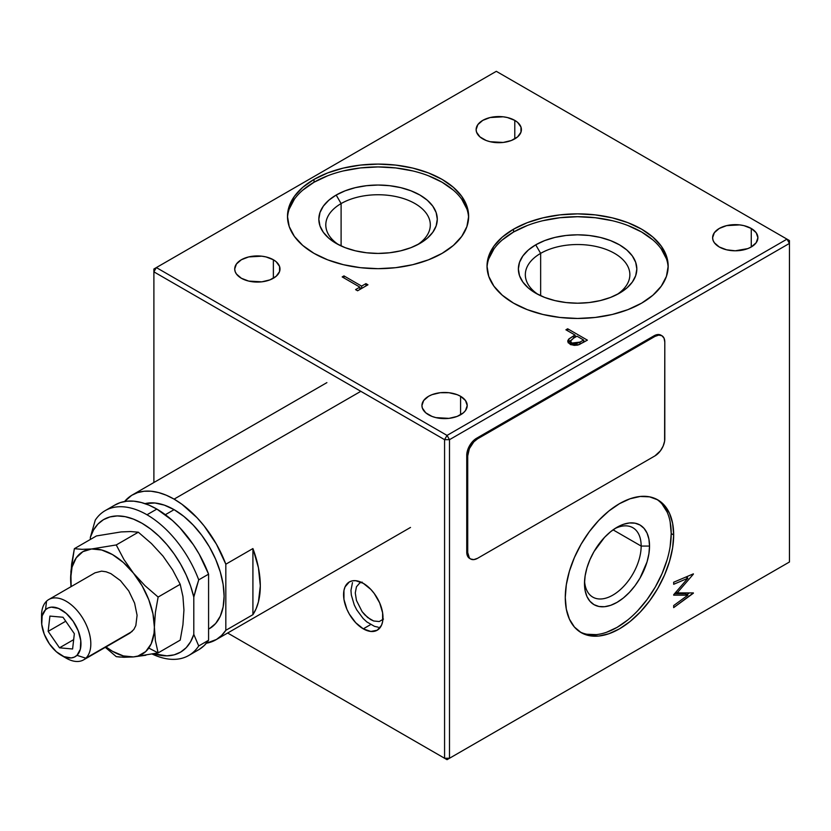 <?xml version="1.0" encoding="UTF-8"?>
<svg xmlns="http://www.w3.org/2000/svg" width="831" height="831" viewBox="0 0 831 831"><rect width="100%" height="100%" fill="white"/><g stroke="black" fill="none" stroke-linecap="round" stroke-linejoin="round"><path stroke-width="1.25" d="M341.105 203.585A52.26 30.165 180 0 1 398.059 197.04A52.26 30.165 180 0 1 430.313 224.921A52.26 30.165 180 0 1 417.318 244.833A52.26 30.165 0 0 0 413.796 202.909A52.26 30.165 0 0 0 341.105 203.585L336.181 195.046A59.23 34.196 180 0 1 419.935 195.046A59.23 34.196 180 0 1 419.935 243.41L410.961 247.659L400.729 250.817L389.614 252.769L378.063 253.424L366.502 252.769L355.398 250.817L345.156 247.659L336.181 243.41L328.816 238.227L323.342 232.316L319.977 225.897L318.834 219.228L319.977 212.559L323.342 206.14L328.816 200.229L336.181 195.046L345.156 190.798L355.398 187.64L366.502 185.697L378.063 185.033L389.614 185.697L400.729 187.64L410.961 190.798L419.935 195.046L427.3 200.229L432.774 206.14L436.15 212.559L437.283 219.228L436.15 225.897L432.774 232.316L427.3 238.227L419.935 243.41A59.23 34.196 180 0 1 336.181 243.41A59.23 34.196 180 0 1 336.181 195.046L341.105 203.585A52.26 30.165 0 0 0 338.799 244.833A52.26 30.165 180 0 1 325.804 224.921A52.26 30.165 180 0 1 341.105 203.585L341.105 245.955L341.105 203.585M468.601 217.805A90.579 52.291 0 0 0 411.584 170.646A90.579 52.291 0 0 0 314.014 182.249L314.014 179.403A90.579 52.291 180 0 1 412.727 168.07A90.579 52.291 180 0 1 468.642 216.382A90.579 52.291 180 0 1 442.113 253.362A90.579 52.291 180 0 1 343.4 264.694A90.579 52.291 180 0 1 287.484 216.382A90.579 52.291 180 0 1 314.014 179.403L314.014 182.249A90.579 52.291 0 0 0 287.516 217.805M363.282 628.838A27.87 16.09 60 0 1 345.073 604.272A27.87 16.09 60 0 1 349.342 581.939A27.87 16.09 60 0 1 363.282 583.32A27.87 16.09 60 0 1 381.491 607.887A27.87 16.09 60 0 1 377.212 630.22A27.87 16.09 60 0 1 363.282 628.838L370.668 624.569L363.282 628.838L355.741 622.751L349.342 614.13L346.891 609.258L343.951 599.359L343.951 590.477L345.073 586.863L349.342 581.939L352.334 580.838L355.741 580.703L363.282 583.32L370.823 589.408L374.23 593.479L379.663 602.901L382.613 612.8L382.613 621.681L381.491 625.296L377.212 630.22L370.823 631.456L363.282 628.838M460.582 396.294L460.582 414.783L460.582 396.294A22.645 13.078 180 0 1 467.219 405.538A22.645 13.078 180 0 1 453.238 417.619A22.645 13.078 180 0 1 428.557 414.783A22.645 13.078 180 0 1 421.93 405.538A22.645 13.078 180 0 1 435.911 393.468A22.645 13.078 180 0 1 460.582 396.294L465.495 400.542L467.219 405.538L465.495 410.545L463.397 412.81L457.154 416.414L448.989 418.367L435.911 417.619L431.995 416.414L425.742 412.81L422.366 408.094L421.93 405.538L423.654 400.542L428.557 396.294L431.995 394.673L440.16 392.72L448.989 392.72L457.154 394.673L460.582 396.294M273.368 259.76L273.368 278.25L273.368 259.76A22.645 13.078 180 0 1 279.995 269.005A22.645 13.078 180 0 1 266.024 281.086A22.645 13.078 180 0 1 241.343 278.25A22.645 13.078 180 0 1 234.706 269.005A22.645 13.078 180 0 1 248.687 256.924A22.645 13.078 180 0 1 273.368 259.76L276.183 261.744L279.559 266.46L279.559 271.56L276.183 276.266L269.93 279.881L261.775 281.834L248.687 281.086L241.343 278.25L236.43 274.012L235.142 271.56L234.706 269.005L236.43 264.009L241.343 259.76L248.687 256.924L261.775 256.187L266.024 256.924L273.368 259.76M514.784 120.381L514.784 138.87L514.784 120.381A22.645 13.078 180 0 1 521.411 129.626A22.645 13.078 180 0 1 507.429 141.706A22.645 13.078 180 0 1 482.759 138.87A22.645 13.078 180 0 1 476.121 129.626A22.645 13.078 180 0 1 490.103 117.545A22.645 13.078 180 0 1 514.784 120.381L517.599 122.365L520.975 127.081L520.975 132.181L517.599 136.897L511.345 140.501L503.181 142.454L490.103 141.706L486.187 140.501L479.944 136.897L476.558 132.181L476.121 129.626L477.846 124.629L482.759 120.381L490.103 117.545L503.181 116.807L507.429 117.545L514.784 120.381M751.266 228.473L751.266 246.963L751.266 228.473A22.645 13.078 180 0 1 757.903 237.718A22.645 13.078 180 0 1 743.922 249.799A22.645 13.078 180 0 1 719.241 246.963A22.645 13.078 180 0 1 712.614 237.718A22.645 13.078 180 0 1 726.585 225.637A22.645 13.078 180 0 1 751.266 228.473L756.179 232.711L757.903 237.718L756.179 242.725L751.266 246.963L747.838 248.594L735.258 250.796L726.585 249.799L719.241 246.963L714.338 242.725L713.05 240.273L712.614 237.718L714.338 232.711L719.241 228.473L726.585 225.637L739.673 224.9L743.922 225.637L751.266 228.473M668.145 267.592A90.579 52.291 0 0 0 611.117 220.423A90.579 52.291 0 0 0 513.548 232.026L513.548 229.19A90.579 52.291 180 0 1 612.26 217.847A90.579 52.291 180 0 1 668.176 266.159A90.579 52.291 180 0 1 641.646 303.138A90.579 52.291 180 0 1 542.934 314.482A90.579 52.291 180 0 1 487.018 266.159A90.579 52.291 180 0 1 513.548 229.19L513.548 232.026L502.288 239.951M616.862 294.61A52.26 30.165 0 0 0 613.33 252.686A52.26 30.165 0 0 0 540.649 253.362L535.715 244.833A59.23 34.196 180 0 1 619.479 244.833A59.23 34.196 180 0 1 619.479 293.187L619.479 293.187A59.23 34.196 180 0 1 535.715 293.187A59.23 34.196 180 0 1 535.715 244.833L540.649 253.362A52.26 30.165 180 0 1 597.593 246.828A52.26 30.165 180 0 1 629.856 274.697A52.26 30.165 180 0 1 616.862 294.61M540.649 295.732L540.649 253.362L540.649 295.732M579.945 631.882A76.639 44.251 120 0 0 638.551 609.819A76.639 44.251 120 0 0 671.209 533.544L673.671 534.967A76.639 44.251 -60 0 1 640.213 612.104A76.639 44.251 -60 0 1 581.149 632.63A76.639 44.251 -60 0 1 565.277 597.551A76.639 44.251 -60 0 1 598.736 520.414A76.639 44.251 -60 0 1 657.799 499.878A76.639 44.251 -60 0 1 673.671 534.967L671.209 533.544L670.16 521.941M584.567 581.066A40.065 23.133 120 0 0 613.839 594.529A40.065 23.133 120 0 0 641.158 546.06L649.53 546.06A45.985 26.55 -60 0 1 617.007 602.382A45.985 26.55 -60 0 1 584.494 583.611A45.985 26.55 -60 0 1 617.007 527.29A45.985 26.55 -60 0 1 649.53 546.06L641.158 546.06A40.065 23.133 -60 0 1 623.666 586.385A40.065 23.133 -60 0 1 592.794 597.115A40.065 23.133 -60 0 1 584.567 581.066M613.06 529.846L641.158 546.06L613.06 529.846M693.376 573.857L673.671 582.23L673.671 584.286L673.671 582.23L693.085 573.982M677.203 592.877L693.376 574.148L677.203 592.877L675.904 592.129L677.203 592.877L693.376 592.918L677.203 592.877M687.943 576.163L686.718 577.587L687.943 576.163M693.376 592.918L673.671 607.617L693.376 593.209L692.867 592.918M689.387 592.908L686.957 594.684L689.387 592.908M687.85 595.193L673.671 605.56L687.85 595.193L685.388 593.77L687.85 595.193L673.671 595.173L687.85 595.193M685.388 593.77L674.492 593.75L685.388 593.77M687.881 578.251L673.671 594.705L687.881 578.251L673.671 584.286L687.881 578.251L685.824 577.067L687.881 578.251M614.847 528.62A40.065 23.133 -60 0 1 632.858 527.727A40.065 23.133 -60 0 1 641.158 546.06A40.065 23.133 120 0 0 614.847 528.62M667.085 511.979L662.068 504.053M586.904 634.25L596.274 634.624M606.443 632.318L617.007 627.415L627.582 620.113M637.751 610.681L647.12 599.483L655.337 586.956L662.068 573.587L667.085 559.876M670.16 546.351L671.209 533.544A76.639 44.251 120 0 0 656.542 499.202M584.494 583.611L585.117 575.925L586.966 567.812L589.979 559.585L594.02 551.555L604.563 537.335L610.671 531.674L617.007 527.29L623.354 524.351L629.451 522.959L635.081 523.187L640.005 525.015L644.046 528.371L647.058 533.118L648.907 539.101L649.53 546.06L648.907 553.747L647.058 561.86L640.005 578.106L635.081 585.626L629.451 592.337L623.354 597.998L617.007 602.382L610.671 605.321L604.563 606.713L598.943 606.485L594.02 604.656L589.979 601.301L586.966 596.554L585.117 590.571L584.494 583.611M365.931 283.631L361.641 286.113L361.641 288.44L361.641 286.113L343.951 275.902L342.185 276.92L359.865 287.131L355.575 289.614L357.6 290.777L367.956 284.794L365.931 283.631L365.931 285.968L365.931 283.631L367.956 284.794L357.6 290.777L355.575 289.614L359.865 287.131L359.865 289.468L359.865 287.131L342.185 276.92L343.951 275.902L343.951 277.938L343.951 275.902L361.641 286.113L365.931 283.631M359.865 287.931L361.194 288.7M538.343 294.61A52.26 30.165 180 0 1 525.337 274.697A52.26 30.165 180 0 1 540.649 253.362A52.26 30.165 0 0 0 538.332 294.61M493.915 248.999L488.763 258.805M666.431 258.805L661.279 248.999M652.906 239.951L641.646 232.026L627.924 225.523M612.26 220.693L595.266 217.722L577.597 216.714L559.928 217.722L542.934 220.693M527.27 225.523L513.548 232.026A90.579 52.291 0 0 0 487.049 267.582M619.479 293.187L610.505 297.436L600.262 300.593L589.148 302.546L577.597 303.201L566.046 302.546L554.931 300.593L544.689 297.436L535.715 293.187L528.35 288.004L522.886 282.093L519.51 275.674L518.378 269.005L519.51 262.336L522.886 255.927L528.35 250.006L535.715 244.833L544.689 240.575L554.931 237.417L566.046 235.474L577.597 234.809L589.148 235.474L600.262 237.417L610.505 240.575L619.479 244.833L626.844 250.006L632.318 255.927L635.684 262.336L636.826 269.005L635.684 275.674L632.318 282.093L626.844 288.004L619.479 293.187M570.409 341.229L573.535 338.186L570.482 340.793L571.738 343.078L571.738 344.896L571.738 343.078L570.409 341.229L570.43 344.356L568.196 342.621L568.903 341.79L568.903 338.944L567.718 341.209L569.973 344.107L578.74 344.803L587.392 340.159L567.677 328.775L567.677 330.821M575.01 337.355L575.01 335.049L573.598 335.859L573.598 338.144L573.598 335.859L568.903 338.944L568.903 341.79L570.585 340.544M573.535 338.186L577.026 336.212L573.535 338.186M583.601 342.341L583.601 340.014L579.996 342.092L579.996 344.283L579.996 342.092L583.601 340.014L577.026 336.212M571.738 343.078L576.163 343.722L579.996 342.092L571.738 343.078M584.92 341.583L583.601 340.814L584.92 341.583M576.33 336.617L575.01 335.849L576.33 336.617M571.136 340.191L568.113 342.746M570.533 344.699L570.482 343.639M327.736 175.746L314.014 182.249L302.744 190.174M294.382 199.222L289.219 209.028M466.897 209.028L461.745 199.222M453.373 190.174L442.113 182.249L428.38 175.746M412.727 170.916L395.733 167.935L378.063 166.938L360.394 167.935L343.4 170.916M786.988 239.141L496.304 71.321L153.891 269.005L153.891 271.851L156.353 267.582L153.891 269.005L153.891 482.51L153.891 271.851L156.353 267.582L447.036 435.413L786.988 239.141L789.45 243.41L789.45 240.564L786.988 239.141L789.45 243.41L789.45 240.564L496.304 71.321L156.353 267.582L447.036 435.413L786.988 239.141M227.642 633.014L444.575 758.256L444.575 439.672L153.891 271.851L444.575 439.672L449.498 439.672L447.036 435.413L444.575 439.672L449.498 439.672L447.036 435.413L444.575 439.672L444.575 758.256L227.642 633.014L447.036 759.679L444.575 758.256L447.036 759.679L789.45 561.995L447.036 759.679L449.498 758.256L444.575 758.256L449.498 758.256L447.036 759.679L227.642 633.014M789.45 561.995L789.45 243.41L449.498 439.672L449.498 758.256L789.45 561.995L449.498 758.256L449.498 439.672L789.45 243.41L789.45 561.995M568.196 342.621L567.729 340.939L568.601 339.256L575.01 335.049L565.911 329.803L567.677 328.775L587.392 340.159L577.67 345.114L574.138 345.374L570.409 344.346M641.646 303.138L627.924 309.641L612.26 314.482L595.266 317.452L577.597 318.46L559.928 317.452L542.934 314.482L527.27 309.641L513.548 303.138L502.288 295.213L493.915 286.176L488.763 276.37L487.018 266.159L488.763 255.958L493.915 246.153L502.288 237.105L513.548 229.19L527.27 222.677L542.934 217.847L559.928 214.876L577.597 213.868L595.266 214.876L612.26 217.847L627.924 222.677L641.646 229.19L652.906 237.105L661.279 246.153L666.431 255.958L668.176 266.159L666.431 276.37L661.279 286.176L652.906 295.213L641.646 303.138M442.113 253.362L428.38 259.864L412.727 264.694L395.733 267.675L378.063 268.683L360.394 267.675L343.4 264.694L327.736 259.864L314.014 253.362L302.744 245.436L294.382 236.399L289.219 226.583L287.484 216.382L289.219 206.181L294.382 196.376L302.744 187.328L314.014 179.403L327.736 172.9L343.4 168.07L360.394 165.099L378.063 164.091L395.733 165.099L412.727 168.07L428.38 172.9L442.113 179.403L453.373 187.328L461.745 196.376L466.897 206.181L468.642 216.382L466.897 226.583L461.745 236.399L453.373 245.436L442.113 253.362M565.277 597.551L566.316 584.733L569.401 571.219L574.418 557.508L581.149 544.128L589.366 531.611L598.736 520.414L608.905 510.982L619.479 503.679L630.043 498.777L640.213 496.471L649.582 496.845L657.799 499.888L664.54 505.477L669.547 513.402L672.632 523.364L673.671 534.967L672.632 547.774L669.547 561.299L664.54 575.01L657.799 588.379L649.582 600.906L640.213 612.104L630.043 621.526L619.479 628.838L608.905 633.741L598.736 636.047L589.366 635.673L581.149 632.63L574.418 627.041L569.401 619.116L566.316 609.154L565.277 597.551M673.671 607.617L673.671 605.56M352.469 582.593L350.962 590.436L351.347 595.089L354.286 604.999L356.738 609.861L363.126 618.482L366.824 621.91L374.511 626.356L378.209 627.187M370.668 619.594L364.778 614.836L362.119 611.658L356.447 600.408L355.273 592.929L356.447 586.8L359.781 582.957L362.119 582.095L359.781 582.957L356.447 586.8L355.273 592.929L356.447 600.408L362.119 611.658L367.666 617.516L373.67 620.986L370.668 619.594M383.475 619.085L379.227 621.536L373.67 620.986L379.227 621.536L383.475 619.085M61.255 655.295A27.87 16.09 60 0 1 41.55 621.162A27.87 16.09 60 0 1 45.539 609.736L42.184 615.792L41.737 624.403L44.261 634.24L49.372 643.828L56.29 651.691L63.966 656.646L71.237 657.923L74.354 657.103L76.982 655.337L85.832 658.194L76.982 655.337A27.87 16.09 60 0 1 61.255 655.295L66.179 658.142A34.84 20.11 -120 0 0 85.832 658.194L132.16 631.446L85.832 658.194A34.84 20.11 60 0 1 83.599 659.866A34.84 20.11 60 0 1 63.582 656.48M41.685 618.555A34.84 20.11 60 0 1 46.536 601.197A34.84 20.11 -120 0 0 41.55 615.47L41.55 621.162M45.539 609.736L46.536 601.197L45.539 609.736A27.87 16.09 60 0 1 73.138 621.245A27.87 16.09 60 0 1 76.982 655.337L80.327 649.281L80.773 640.68L78.249 630.833L73.138 621.245L66.22 613.382L58.544 608.437L51.283 607.149L48.156 607.97L45.539 609.736M49.912 616.083L63.011 617.256L74.354 633.71L72.598 648.99L59.5 647.816L73.679 639.641L59.5 647.816L48.156 631.363L65.742 621.214L48.156 631.363L49.912 616.083L63.011 617.256L74.354 633.71L72.598 648.99L59.5 647.816L48.156 631.363L49.912 616.083M85.832 658.194A34.84 20.11 -120 0 0 81.043 615.584A34.84 20.11 -120 0 0 46.536 601.197A34.84 20.11 60 0 1 48.769 599.525A34.84 20.11 60 0 1 82.362 617.578A34.84 20.11 60 0 1 85.832 658.194M158.129 652.886L180.202 640.14L158.129 652.886L148.77 648.066A59.23 34.196 60 0 1 133.448 656.916L123.871 657.279L116.247 656.625L105.298 647.339L116.247 656.625L119.851 657.061L133.448 656.916L158.129 652.886L155.387 640.649L154.379 627.125A59.23 34.196 60 0 1 148.77 648.066L158.129 652.886L155.387 640.649L154.379 627.125L154.026 633.232L151.2 643.796L145.726 651.566L137.998 656.033L133.448 656.916L123.341 655.919L112.507 651.307L105.973 646.944A59.23 34.196 60 0 0 133.448 656.916L145.861 655.254M71.144 586.603A59.23 34.196 60 0 1 70.625 578.771L70.967 586.707L70.625 578.771A59.23 34.196 60 0 1 91.566 548.979L81.989 549.343L74.364 548.689L71.632 564.083L70.625 578.771L72.058 567.085L76.234 557.83L82.892 551.659L91.566 548.979L81.989 549.343L74.364 548.689L70.884 571.531L71.144 586.603M96.448 535.943L74.364 548.689L96.448 535.943L121.087 531.923L130.696 531.549L138.33 532.204L116.247 544.949L91.566 548.979A59.23 34.196 60 0 1 133.448 573.161L123.902 559.46L116.247 544.949L91.566 548.979L101.662 549.987L112.507 554.589L123.341 562.494L133.448 573.161L142.122 585.855L148.77 599.712L152.956 613.787L154.379 627.125L155.397 612.426L158.129 597.053L180.202 584.297L182.934 596.513L183.942 610.006L182.934 624.735L180.202 640.14M129.844 633.16L133.843 629.493L135.837 625.556L137.084 615.283L134.601 603.129L128.753 590.945L120.422 580.589L110.897 573.639L106.129 571.79L101.611 571.146L95.014 572.819M133.448 573.161A59.23 34.196 60 0 1 154.379 627.125L155.397 612.426L158.129 597.053L145.093 585.793L133.448 573.161L123.902 559.46L116.247 544.949L138.33 532.204L151.46 543.557L163.011 556.105L172.619 569.9L180.202 584.297L158.129 597.053L145.093 585.793L133.448 573.161M188.803 655.451L198.651 649.759A83.609 48.271 -120 0 0 208.581 640.265L198.723 645.957A83.609 48.271 60 0 1 188.803 655.451A83.609 48.271 60 0 1 152.27 654.08A83.609 48.271 -120 0 0 198.723 645.957L193.8 634.406L193.8 597.094L198.723 579.851L208.581 574.169A83.609 48.271 -120 0 0 156.851 509.081L146.994 514.773A83.609 48.271 60 0 1 198.723 579.851A83.609 48.271 -120 0 0 146.994 514.773L156.851 509.081A83.609 48.271 -120 0 0 115.042 504.936L105.184 510.629A83.609 48.271 60 0 1 146.994 514.773A83.609 48.271 -120 0 0 95.264 520.123L90.34 537.366L90.34 539.475L90.34 537.366A76.639 44.251 60 0 1 142.07 523.301A76.639 44.251 60 0 1 193.8 597.094L190.6 586.052L186.186 575.01L180.659 564.239L174.178 554.007L166.875 544.575L158.96 536.172L150.619 529.025L142.07 523.301L133.511 519.146L125.169 516.664L117.254 515.926L109.962 516.934L103.47 519.666L97.944 524.07L93.529 530.012L90.34 537.366L95.264 520.123A83.609 48.271 60 0 1 105.184 510.629M193.8 634.406A76.639 44.251 60 0 1 153.849 653.768L166.875 655.846L174.178 654.838L180.659 652.096L186.186 647.702L190.6 641.75L193.8 634.406L193.8 597.094L196.002 588.525L198.723 579.851L208.581 574.169L208.581 640.265L198.723 645.957L193.8 634.406M165.348 514.701L174.095 509.652A70.718 40.833 -120 0 0 145.01 503.628L154.95 502.994L164.33 505.123L174.095 509.652L183.848 516.394L193.228 525.099L201.871 535.424L209.454 546.975L215.665 559.315L220.288 571.967L223.134 584.442L224.1 596.263L223.134 606.973L220.288 616.166L215.665 623.479L209.454 628.641A70.718 40.833 -120 0 0 220.288 571.967A70.718 40.833 -120 0 0 174.095 509.652L165.348 514.701M174.095 499.13L360.82 391.318L174.095 499.13A83.609 48.271 60 0 1 225.824 564.207L252.915 548.564L252.915 614.67L256.114 608.718L258.431 601.862L260.311 585.886L258.431 567.729L252.915 548.564A83.609 48.271 60 0 1 252.915 614.67L225.824 630.313A83.609 48.271 60 0 1 215.894 639.808A83.609 48.271 60 0 1 206.379 643.225L216.465 639.465L221.565 635.486L225.824 630.313L225.824 564.207L252.915 548.564L252.915 614.67L225.824 630.313L225.824 564.207L216.465 544.253L204.114 525.919L197.092 517.775L181.937 504.261L174.095 499.13L166.242 495.193L158.524 492.544L151.097 491.225L144.064 491.246L137.572 492.627L131.714 495.318L124.567 501.519A83.609 48.271 60 0 1 132.285 494.985A83.609 48.271 60 0 1 174.095 499.13M114.47 505.279L120.318 502.578L126.821 501.207L133.853 501.176L141.28 502.506L148.998 505.155L156.851 509.081L172.412 520.476L179.849 527.737L193.374 544.752L199.222 554.204L208.581 574.169L208.581 640.265L204.322 645.448L199.222 649.427M664.8 438.82A13.94 8.05 -60 0 1 654.953 455.887L660.427 450.818L663.138 446.102L664.613 441.157L664.8 342.112L664.8 438.82M661.912 335.734A13.94 8.05 -60 0 1 664.8 342.112L664.052 338.186L661.912 335.734L658.723 335.111L654.953 336.42A13.94 8.05 -60 0 1 661.912 335.734L660.925 335.163A13.94 8.05 120 0 0 653.966 335.849L654.953 336.42L477.586 438.82L654.953 336.42L653.966 335.849L476.599 438.249L477.586 438.82L473.815 441.863L469.39 448.605L467.728 455.887A13.94 8.05 -60 0 1 477.586 438.82L476.599 438.249A13.94 8.05 120 0 0 466.742 455.326L467.728 455.887L467.728 552.605L467.728 455.887L466.742 455.326L466.742 552.033L467.728 552.605L469.39 557.965L470.616 558.983L473.815 559.606L477.586 558.297L654.953 455.887L477.586 558.297A13.94 8.05 -60 0 1 470.616 558.983A13.94 8.05 -60 0 1 467.728 552.605L466.742 552.033A13.94 8.05 120 0 0 469.629 558.411L470.616 558.983M83.599 659.866L130 633.077M48.769 599.525L95.16 572.736M132.285 494.985L326.895 382.624M215.894 639.808L410.504 527.446"/></g></svg>
